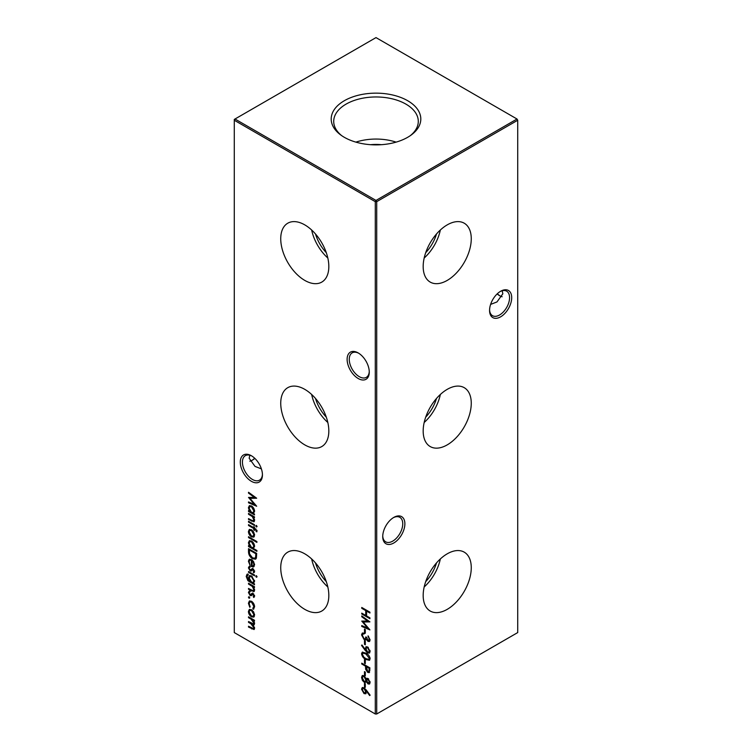 <?xml version="1.0" encoding="UTF-8"?>
<svg xmlns="http://www.w3.org/2000/svg" width="752" height="752" viewBox="0 0 752 752"><rect width="100%" height="100%" fill="white"/><g stroke="black" fill="none" stroke-linecap="round" stroke-linejoin="round"><path stroke-width="1.13" d="M447.214 280.411A34 19.627 120 0 0 469.53 250.115A34 19.627 120 0 0 463.852 222.996A34 19.627 120 0 0 447.214 224.886A34 19.627 120 0 0 425.106 254.514A34 19.627 120 0 0 429.862 281.878A34 19.627 120 0 0 447.214 280.411M424.175 258.021A32.768 18.913 120 0 0 440.352 229.999M425.698 252.691A28.303 16.337 120 0 0 436.498 233.985M447.214 444.883A34 19.627 120 0 0 469.53 414.587A34 19.627 120 0 0 463.852 387.468A34 19.627 120 0 0 447.214 389.357A34 19.627 120 0 0 425.106 418.986A34 19.627 120 0 0 429.862 446.35A34 19.627 120 0 0 447.214 444.883M424.175 422.492A32.768 18.913 120 0 0 440.352 394.471M425.698 417.163A28.303 16.337 120 0 0 436.498 398.457M447.214 609.355A34 19.627 120 0 0 469.53 579.059A34 19.627 120 0 0 463.852 551.94A34 19.627 120 0 0 447.214 553.829A34 19.627 120 0 0 425.106 583.458A34 19.627 120 0 0 429.862 610.821A34 19.627 120 0 0 447.214 609.355M424.175 586.964A32.768 18.913 120 0 0 440.352 558.943M425.698 581.634A28.303 16.337 120 0 0 436.498 562.928M358.196 378.51A15.66 9.043 60 0 1 347.123 359.324A15.66 9.043 60 0 1 358.196 352.932L358.196 352.932A15.66 9.043 60 0 1 369.27 372.118A15.66 9.043 60 0 1 358.196 378.51M358.742 353.261A14.147 8.169 -120 0 0 352.19 352.848A14.147 8.169 -120 0 0 350.018 364.184A14.147 8.169 -120 0 0 359.268 376.658A14.147 8.169 -120 0 0 366.337 377.354A14.147 8.169 -120 0 0 369.26 371.469M251.365 481.299A15.66 9.043 60 0 1 240.292 462.123A15.66 9.043 60 0 1 251.365 455.731L251.365 455.731A15.66 9.043 60 0 1 262.439 474.907A15.66 9.043 60 0 1 251.365 481.299M251.92 456.06A14.147 8.169 -120 0 0 245.359 455.646A14.147 8.169 -120 0 0 243.187 466.983A14.147 8.169 -120 0 0 252.437 479.456A14.147 8.169 -120 0 0 259.515 480.152A14.147 8.169 -120 0 0 262.429 474.268M497.307 293.759A15.66 9.043 -120 0 0 500.08 295.94M502.157 296.758A14.147 8.169 60 0 1 499.563 295.658L499.563 295.658A14.147 8.169 60 0 1 497.147 293.919M489.571 309.796A14.147 8.169 120 0 0 492.485 315.68A14.147 8.169 120 0 0 499.563 314.985A14.147 8.169 120 0 0 509.574 297.651A14.147 8.169 120 0 0 506.641 291.174A14.147 8.169 120 0 0 500.08 291.588M500.635 291.259L500.635 291.259A15.66 9.043 -60 0 1 511.708 297.651A15.66 9.043 -60 0 1 500.635 316.827A15.66 9.043 -60 0 1 489.561 310.435A15.66 9.043 -60 0 1 500.635 291.259L500.635 291.259M382.74 535.941A14.147 8.169 120 0 0 385.663 541.825A14.147 8.169 120 0 0 392.732 541.13A14.147 8.169 120 0 0 402.743 523.796A14.147 8.169 120 0 0 399.81 517.32A14.147 8.169 120 0 0 393.258 517.733M393.804 517.404L393.804 517.404A15.66 9.043 -60 0 1 404.877 523.796A15.66 9.043 -60 0 1 393.804 542.982A15.66 9.043 -60 0 1 382.73 536.59A15.66 9.043 -60 0 1 393.804 517.404L393.804 517.404M254.853 458.391A14.147 8.169 -60 0 1 252.437 460.13L252.437 460.13A14.147 8.169 -60 0 1 249.843 461.23M251.92 460.412A15.66 9.043 120 0 0 254.693 458.241M261.395 468.881L255.022 466.409L249.156 458.241L249.843 455.242M490.605 304.41L496.978 301.937L502.844 293.759L502.157 290.77M304.786 224.886A34 19.627 -120 0 0 288.148 222.996A34 19.627 -120 0 0 282.47 250.115A34 19.627 -120 0 0 304.786 280.411A34 19.627 -120 0 0 322.138 281.878A34 19.627 -120 0 0 326.894 254.514A34 19.627 -120 0 0 304.786 224.886M311.648 229.999A32.768 18.913 -120 0 0 327.825 258.021M315.502 233.985A28.303 16.337 -120 0 0 326.302 252.691M304.786 389.357A34 19.627 -120 0 0 288.148 387.468A34 19.627 -120 0 0 282.47 414.587A34 19.627 -120 0 0 304.786 444.883A34 19.627 -120 0 0 322.138 446.35A34 19.627 -120 0 0 326.894 418.986A34 19.627 -120 0 0 304.786 389.357M311.648 394.471A32.768 18.913 -120 0 0 327.825 422.492M315.502 398.457A28.303 16.337 -120 0 0 326.302 417.163M304.786 553.829A34 19.627 -120 0 0 288.148 551.94A34 19.627 -120 0 0 282.47 579.059A34 19.627 -120 0 0 304.786 609.355A34 19.627 -120 0 0 322.138 610.821A34 19.627 -120 0 0 326.894 583.458A34 19.627 -120 0 0 304.786 553.829M311.648 558.943A32.768 18.913 -120 0 0 327.825 586.964M315.502 562.928A28.303 16.337 -120 0 0 326.302 581.634M407.687 100.721A44.81 25.869 0 0 0 346.334 99.631A44.81 25.869 0 0 0 340.656 134.909A44.81 25.869 0 0 0 344.313 137.306A44.81 25.869 0 0 0 411.344 134.909A44.81 25.869 0 0 0 407.687 100.721M410.31 135.651A42.291 24.412 0 0 0 418.281 121.89A42.291 24.412 0 0 0 405.901 104.114A42.291 24.412 0 0 0 359.4 98.926A42.291 24.412 0 0 0 333.719 121.89A42.291 24.412 0 0 0 341.69 135.651M396.125 142.128A40.777 23.547 0 0 0 355.875 142.128M381.386 144.694A31.471 18.17 0 0 0 370.614 144.694M366.403 690.214L370.125 695.177L369.683 695.572L366.384 691.173L365.754 693.776L364.043 693.598L361.543 689.208L362.257 687.591L364.034 687.789L366.403 690.214M252.681 520.901L253.856 519.811L252.277 516.549L248.517 514.255L248.517 513.409L254.486 516.85L254.486 517.696L253.405 517.075L254.59 520.375L253.96 521.822L248.517 519.444L248.517 518.598L252.681 520.901L254.157 520.478M248.517 521.258L254.486 524.699L254.486 525.545L248.517 522.104L248.517 521.258M253.603 531.899L254.59 535.095L253.603 537.144L251.488 536.862C249.598 535.574 248.574 533.798 248.414 531.532L249.26 529.53L251.488 529.737L253.603 531.899M256.893 550.492L256.893 551.338L248.517 546.507L248.517 545.661L249.551 546.262L248.414 542.794L249.326 540.763L251.516 540.989C253.396 542.305 254.42 544.1 254.59 546.384L253.33 548.443L256.893 550.492L249.232 546.093L248.517 546.507M252.681 590.734L253.856 589.634L252.277 586.381L248.517 584.078L248.517 583.232L254.486 586.673L254.486 587.519L253.405 586.898L254.59 590.198L253.96 591.645L248.517 589.277L248.517 588.431L252.681 590.734L254.157 590.301M248.517 571.511L254.486 574.96L254.486 575.806L248.517 572.357L248.517 571.511M249.777 567.243L249.147 568.249L250.106 570.016L252.108 568.709L253.02 568.916L254.59 571.567L253.744 572.836L253.227 571.971L253.856 571.144L253.048 569.781L251.055 571.088L250.134 570.881L248.414 567.863L249.222 566.359L249.645 567.309L250.35 566.905M253.227 571.971L254.467 570.787M253.762 569.367L251.478 570.853M250.679 570.11L252.108 568.709M248.517 551.601L248.517 548.687L256.676 553.397L256.385 558.116L255.548 559.168L252.493 558.708C249.871 557.016 248.545 554.647 248.517 551.601L249.232 551.188L249.232 549.092M367.155 678.266L366.299 678.877L368.029 678.501L370.125 682.468L369.439 684.038L368.01 683.925L366.299 681.603L365.651 682.318L364.137 682.167L362.445 680.475L361.543 677.458L362.238 675.587L364.062 675.728L366.299 678.877L366.769 678.389M361.759 663.161L369.918 667.87L369.251 672.608L367.728 672.41L365.66 669.327L365.519 666.178L361.759 664.007L361.759 663.161M361.543 653.742L362.248 652.191L365.829 653.074C368.151 654.127 369.58 656.007 370.125 658.696L369.411 660.284L365.829 659.476C363.507 658.367 362.079 656.458 361.543 653.742L362.643 652.05M364.476 640.685L365.312 641.174L365.312 644.793L364.476 644.314L364.476 640.685M364.476 629.095L365.312 629.574L365.312 633.203L364.476 632.714L364.476 629.095M361.759 607.466L369.918 612.175L369.918 613.021L366.572 611.094L366.572 615.926L369.918 617.853L369.918 618.699L361.759 613.989L361.759 613.143L365.735 615.437L365.735 610.605L361.759 608.312L361.759 607.466M253.603 611.874L254.59 615.07L253.603 617.119L251.488 616.837C249.598 615.55 248.574 613.773 248.414 611.508L249.26 609.505L251.488 609.712L253.603 611.874M249.091 596.731L249.777 597.915L249.091 598.301L248.414 597.126L249.091 596.731M249.777 597.915L249.091 598.301L249.777 597.915M234.276 120.245L234.276 632.573L375.286 713.986L375.286 201.658L234.276 120.245L234.276 119.427L234.991 119.013L376 200.427L517.009 119.013L376 37.6L234.991 119.013L234.276 120.245M252.813 608.321L253.856 606.413L251.516 602.117L249.871 601.967L249.147 603.706L250.19 606.808L249.796 607.287L248.414 603.264L249.373 601.027L251.45 601.233C253.424 602.634 254.467 604.523 254.59 606.902L253.189 609.242L252.813 608.321L253.819 607.776L254.571 605.999M253.715 609.082L253.189 609.242L253.903 608.838L253.537 607.945M248.517 616.819L254.486 620.259L254.486 621.105L253.443 620.503L254.59 623.54L253.151 624.903L254.59 628.258L254.044 629.537L248.517 627.083L248.517 626.237L253.462 628.634L253.856 627.685L250.839 623.718L248.517 622.374L248.517 621.528L253.462 623.897L253.856 622.976L251.027 619.112L248.517 617.665L248.517 616.819M254.044 624.837L253.151 624.903L254.345 624.527M361.759 616.772L361.759 615.926L369.918 621.876L363.225 622.026L369.918 629.894L361.759 626.435L361.759 625.589L367.625 628.07L361.759 621.086L367.643 621.077L361.759 616.772L362.408 616.396M368.01 640.554L369.288 639.397L368.038 635.854L370.125 639.867L369.42 641.512L368.01 641.4L366.327 639.332L365.632 639.952L364.184 639.67L361.543 634.895L362.285 633.099L363.949 633.137L363.949 633.983L362.821 634.068L362.379 635.393L364.109 638.786L365.209 638.862L365.839 636.888L366.675 637.367L368.01 640.554L369.505 640.206M366.929 638.984L366.064 639.698M364.664 633.569L362.821 634.068M365.218 650.424L361.543 645.404L361.956 644.962L365.275 649.493L365.942 646.805L367.625 646.974L370.125 651.42L369.401 653.084L367.615 652.896L365.218 650.424L365.933 650.01L365.472 649.38M364.476 659.532L365.312 660.021L365.312 663.64L364.476 663.161L364.476 659.532M364.476 671.611L365.312 672.1L365.312 675.719L364.476 675.24L364.476 671.611M364.476 683.211L365.312 683.7L365.312 687.319L364.476 686.839L364.476 683.211M249.147 561.584L250.059 565.401L248.414 561.265L249.185 559.347L251.488 559.573L253.48 561.518L254.59 564.855L253.415 566.952L251.347 566.5L251.347 560.343L249.767 560.165L249.147 561.584M256.366 575.684L256.996 576.831L256.366 577.254L255.736 576.098L256.366 575.684L255.736 576.098L256.413 575.712L257.071 576.84M256.996 576.831L256.366 577.254L256.987 576.887M248.104 574.895L246.947 576.822L249.664 581.117L248.517 577.705L249.42 575.675L251.525 575.91L254.59 581.23L253.443 583.298L254.486 583.9L254.486 584.746L247.925 580.704L246.214 576.483L247.041 574.227L248.104 574.049L247.615 575.045L248.329 574.631M249.777 591.89L249.147 592.886L250.106 594.663L252.108 593.347L253.02 593.563L254.59 596.204L253.744 597.483L253.227 596.609L253.856 595.781L253.048 594.428L251.055 595.734L250.134 595.528L248.414 592.51L249.222 591.006L249.645 591.956L250.35 591.542M253.227 596.609L254.467 595.434M253.762 594.014L251.478 595.49M250.679 594.757L252.108 593.347M248.517 536.721L256.893 541.553L256.893 542.399L248.517 537.567L248.517 536.721M256.996 530.921L256.836 531.861L256.075 531.42L256.263 530.668L254.486 528.938L254.486 530.376L253.753 529.953L253.753 528.515L248.517 525.488L248.517 524.642L253.753 527.66L253.753 526.691L254.486 527.114L254.486 528.083L256.996 530.921M256.366 525.422L256.996 526.569L256.366 526.992L255.736 525.845L256.413 525.46M256.996 526.569L256.366 526.992L256.987 526.635M254.486 514.067L254.486 514.913L248.517 511.473L248.517 510.627L249.551 511.228L248.414 507.76L249.326 505.729L251.516 505.955C253.396 507.271 254.42 509.066 254.59 511.351L253.377 513.437L254.486 514.067L249.232 511.059L248.517 511.473M248.517 493.115L248.517 492.269L256.676 498.219L249.984 498.369L256.676 506.237L248.517 502.778L248.517 501.922L254.392 504.413L248.517 497.429L254.402 497.42L248.517 493.115L249.175 492.739M376.714 713.986L517.724 632.573L517.724 120.245L376.714 201.658L376.714 713.986L375.286 713.986L376.714 713.986M376 200.427L375.286 201.658L376.714 201.658L376 200.427M517.009 119.013L517.724 120.245L517.009 119.013M249.805 597.896L249.128 596.712M254.524 606.027L253.856 606.413M252.164 601.741L251.516 602.117M251.948 601.562L249.871 601.967M249.156 603.452L249.128 602.86L248.414 603.264M249.128 602.86L249.739 600.876M254.317 616.706L251.488 616.837M249.156 611.667L249.128 611.094L248.414 611.508M249.128 611.094L249.664 609.336M251.958 610.022L249.814 610.38L249.147 611.921L251.478 615.991L253.161 616.161L253.856 614.647L251.478 610.549L249.814 610.38M253.161 616.161L254.552 614.497M254.524 614.262L253.856 614.647M252.146 610.163L251.478 610.549M254.486 620.287L253.443 620.503M254.345 629.245L249.232 626.679L248.517 627.083M253.462 628.634L254.533 627.657M254.467 627.337L253.856 627.685M253.471 624.715L249.232 621.96L248.517 622.374M253.462 623.897L254.533 622.919M254.477 622.609L253.856 622.976M253.744 620.334L249.232 617.251L248.517 617.665M369.918 612.203L367.277 610.68L366.572 611.094M369.918 617.881L362.464 613.576L361.759 613.989M365.735 610.605L366.44 610.201L366.44 615.033L365.735 615.437M366.44 610.201L362.464 607.898L361.759 608.312M369.523 621.594L363.225 622.026M369.11 628.841L362.464 626.021L361.759 626.435M368.179 627.76L367.625 628.07M363.385 621.932L362.661 621.086M368.292 620.691L367.643 621.077M365.312 632.376L364.476 632.714M365.19 632.3L365.19 629.499M368.724 640.14L369.288 639.397M368.593 636.38L368.038 636.7M369.74 641.23L368.01 641.4M366.346 639.538L364.184 639.67M364.889 639.266L364.4 638.918M362.389 635.619L362.257 634.481L361.543 634.895M362.257 634.481L362.68 632.958M363.536 633.663L363 633.974M365.209 638.862L366.487 637.254M365.312 643.975L364.476 644.314M365.19 643.9L365.19 641.099M362.06 645.103L361.543 645.404M365.209 648.468L365.923 648.055L365.98 649.079L365.275 649.493M365.923 648.055L366.337 646.654M369.721 652.811L367.615 652.896M366.403 650.63L365.933 650.01M368.311 647.472L366.628 647.763L366.045 649.108L367.672 652.078L369.439 651.768L370.003 650.386M368.113 647.312L366.628 647.763M370.003 650.48L369.288 650.894L367.672 647.848M368.724 652.172L369.288 650.894M369.721 660.03L366.544 659.062L365.829 659.476M366.544 659.062L365.857 658.639M362.389 654.315L362.257 653.338M370.003 657.831L369.288 658.244L365.839 653.92L362.925 653.131L362.379 654.259L363.789 657.088L365.839 658.63L368.771 659.344L369.993 657.709M366.581 653.526L363.639 652.717L362.925 653.131M368.771 659.344L369.288 658.244M365.312 662.822L364.476 663.161M365.19 662.747L365.19 659.946M369.561 672.326L367.728 672.41M368.442 671.997L367.963 671.668M365.519 666.178L366.233 665.764L366.365 668.923L365.66 669.327M366.233 665.764L362.464 663.593L361.759 664.007M368.433 671.151C369.486 671.489 369.937 670.953 369.796 669.543L369.796 667.823L367.07 666.253L366.356 666.667L367.728 671.555L369.364 671.235M367.728 671.555C368.771 671.893 369.223 671.367 369.082 669.957L369.082 668.237L366.356 666.667M369.796 667.823L369.082 668.237M365.312 674.901L364.476 675.24M365.19 674.826L365.19 672.025M369.758 683.765L368.01 683.925M366.807 681.312L366.299 681.603M365.98 682.036L364.137 682.167M364.842 681.754L364.372 681.434M363.009 680.156L362.445 680.475M362.398 678.285L362.257 677.054L361.543 677.458M362.257 677.054L362.661 675.428M364.504 676.029L362.953 676.462L362.379 677.956L364.118 681.312L365.218 681.387L365.839 680.005L364.043 676.556L362.953 676.462M365.218 681.387L366.468 678.783M368.471 678.812L367.202 679.3L368.019 679.338L366.675 680.466L368.038 683.098L369.57 682.722M368.753 682.684L370.003 681.444M368.038 683.098L369.288 681.942L368.019 679.338L368.64 678.981M370.003 681.528L369.288 681.942M366.553 679.592L365.839 680.005M364.692 676.189L364.043 676.556M365.312 686.501L364.476 686.839M365.19 686.426L365.19 683.624M255.896 558.905L252.493 558.708M253.208 558.304L252.7 557.975M249.485 553.51L249.232 551.188M254.881 558.21L256.329 556.771L256.554 553.35L250.068 549.599L249.354 550.013L249.561 553.904L252.503 557.862L254.881 558.21L255.614 557.185L255.84 553.754L249.354 550.013M256.554 553.35L255.84 553.754M256.329 556.771L255.614 557.185M249.156 561.396L249.128 560.86L248.414 561.265M249.128 560.86L249.589 559.187M254.129 566.538L251.347 566.5M252.672 560.513L252.08 560.851L252.08 566.077L252.061 559.958M252.033 559.939L251.347 560.343M251.92 559.855L249.767 560.165M252.08 566.077L253.903 565.636L254.561 564.31M253.819 562.073L253.292 562.374L252.08 560.851M254.533 564.085L253.856 564.47L253.292 562.374M253.189 566.049L253.856 564.47M254.383 572.31L253.95 571.576L254.571 570.73L253.941 571.558M253.668 569.424L253.048 569.781M253.227 569.292L252.606 569.922L253.227 569.292M251.77 570.683L250.134 570.881M250.848 570.467L250.378 570.129M249.175 567.976L249.128 567.459L248.414 567.863M249.128 567.459L249.937 565.955M251.384 569.696L250.792 570.044M252.813 568.296L251.29 569.424M254.486 574.979L249.232 571.952L248.517 572.357M254.486 583.919L250.106 580.854M248.498 580.375L247.925 580.704M246.957 576.634L246.929 576.07L246.214 576.483M246.929 576.07L247.446 574.086M249.26 577.846L249.232 577.292L248.517 577.705M249.232 577.292L249.814 575.524M251.958 576.192L249.918 576.549L249.25 578.166L251.535 582.198L253.189 582.405L253.856 580.873L251.488 576.737L249.918 576.549M253.189 582.405L254.552 580.713M254.524 580.488L253.856 580.873M252.155 576.352L251.488 576.737M254.486 586.701L253.405 586.898M254.279 591.354L249.232 588.863L248.517 589.277M253.396 590.32L254.571 589.22M254.486 589.267L253.856 589.634M253.678 586.748L252.992 585.968L252.277 586.381M252.992 585.968L249.232 583.665L248.517 584.078M254.383 596.956L253.95 596.214L254.571 595.377L253.941 596.204M253.668 594.071L253.048 594.428M253.227 593.939L252.606 594.569L253.227 593.939M251.77 595.321L250.134 595.528M250.848 595.114L250.378 594.766M249.175 592.623L249.128 592.097L248.414 592.51M249.128 592.097L249.937 590.593M251.384 594.343L250.792 594.691M252.813 592.943L251.29 594.071M250.04 545.98L249.551 546.262M249.156 542.972L249.128 542.38L248.414 542.794M249.128 542.38L249.711 540.603M251.995 541.299L249.843 541.684L249.147 543.245L251.488 547.381L253.151 547.569L253.856 545.971L251.506 541.835L249.843 541.684M253.151 547.569L254.561 545.83M254.524 545.585L253.856 545.971M252.174 541.449L251.506 541.835M256.893 541.581L249.232 537.154L248.517 537.567M254.317 536.731L251.488 536.862M249.156 531.692L249.128 531.119L248.414 531.532M249.128 531.119L249.664 529.37M251.958 530.047L249.814 530.404L249.147 531.955L251.478 536.016L253.161 536.185L253.856 534.672L251.478 530.583L249.814 530.404M253.161 536.185L254.552 534.522M254.524 534.287L253.856 534.672M252.146 530.198L251.478 530.583M256.987 531.128L256.075 531.42M256.789 531.015L256.977 530.263M256.911 530.292L256.263 530.668M256.018 529.004L255.313 529.417M255.962 528.966L254.486 528.938M254.486 529.558L253.753 529.953M254.467 529.549L254.467 528.101L253.753 528.515M254.467 528.101L249.232 525.075L248.517 525.488M254.467 527.105L253.753 527.66M254.486 524.727L249.232 521.691L248.517 522.104M257.071 526.588L256.451 525.432M254.486 516.878L253.405 517.075M254.279 521.531L249.232 519.04L248.517 519.444M253.396 520.497L254.571 519.397M254.486 519.444L253.856 519.811M253.678 516.915L252.992 516.145L252.277 516.549M252.992 516.145L249.232 513.842L248.517 514.255M250.04 510.946L249.551 511.228M249.156 507.938L249.128 507.346L248.414 507.76M249.128 507.346L249.711 505.57M251.995 506.265L249.843 506.651L249.147 508.211L251.488 512.347L253.151 512.535L253.856 510.937L251.506 506.801L249.843 506.651M253.151 512.535L254.561 510.796M254.524 510.552L253.856 510.937M252.174 506.416L251.506 506.801M366.901 690.881L366.384 691.173M366.083 693.513L364.043 693.598M364.758 693.184L364.269 692.855M362.389 689.819L362.257 688.794L361.543 689.208M362.257 688.794L362.652 687.46M364.476 688.089L362.925 688.512L362.379 689.734L364.006 692.724L365.068 692.818L365.632 691.539L364.006 688.616L362.925 688.512M365.068 692.818L366.337 691.126L366.008 689.697M366.337 691.126L365.632 691.539M364.664 688.24L364.006 688.616M256.291 497.937L249.984 498.369M255.877 505.184L249.232 502.364L248.517 502.778M254.937 504.103L254.392 504.413M250.153 498.275L249.42 497.429M255.06 497.034L254.402 497.42M252.465 628.54L251.751 628.954M251.553 623.305L250.839 623.718M251.741 618.699L251.027 619.112M366.553 653.507L365.839 653.92M366.233 666.441L365.519 666.855M369.796 669.543L369.082 669.957M256.554 554.008L255.84 554.421M250.463 581.597L249.749 582.01M252.277 590.621L251.563 591.034M251.384 584.915L250.679 585.319M252.277 520.798L251.563 521.202M251.384 515.082L250.679 515.496M253.424 571.877L254.129 571.464M252.428 569.743L253.142 569.33M250.745 570.082L251.45 569.668M253.424 596.524L254.129 596.11M252.428 594.381L253.142 593.977M250.745 594.729L251.45 594.315"/></g></svg>
